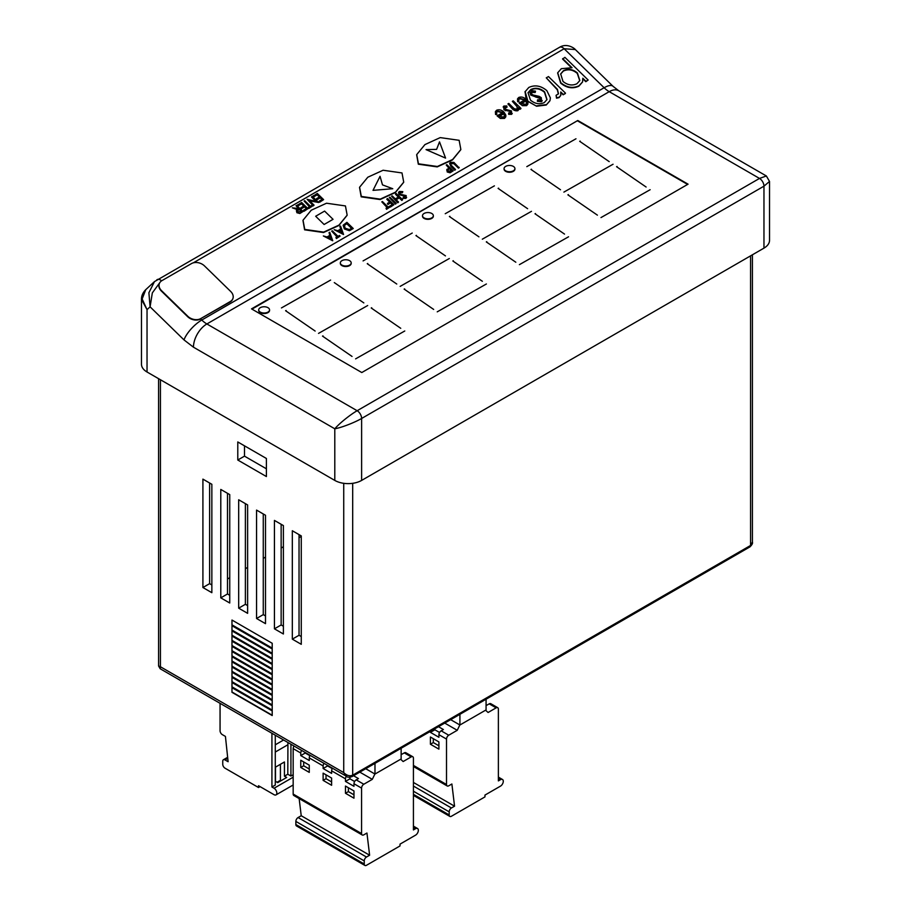 <?xml version="1.0" encoding="UTF-8"?>
<svg xmlns="http://www.w3.org/2000/svg" width="911" height="911" viewBox="0 0 911 911"><rect width="100%" height="100%" fill="white"/><g stroke="black" fill="none" stroke-linecap="round" stroke-linejoin="round"><path stroke-width="1.37" d="M486.075 704.624L486.964 705.137L489.207 703.85L496.131 707.847A3.166 1.822 -60 0 1 497.713 707.688A3.166 1.822 -60 0 1 498.374 709.134L498.374 780.898L500.492 779.668A3.951 2.277 -60 0 1 502.473 779.474A3.951 2.277 -60 0 1 503.077 782.64A3.951 2.277 -60 0 1 500.492 786.125L484.959 795.087L484.959 796.897L451.423 816.256A3.166 1.822 -60 0 1 449.852 816.415A3.166 1.822 -60 0 1 449.191 814.958L413.423 794.312M496.131 707.847L488.091 712.493L485.552 710.216M444.739 723.083L457.242 730.303L459.839 724.962M457.242 730.303L448.747 735.211L441.152 730.816L443.384 729.529L438.487 726.705M430.413 731.362L430.413 732.364L438.908 737.272L438.908 734.687L446.515 739.083A3.166 1.822 -60 0 1 448.747 735.211M446.515 739.083L446.515 784.508L413.423 765.411M413.423 791.215L449.191 811.86A3.166 1.822 -60 0 1 451.423 807.989L454.555 806.189L451.879 783.995L448.747 785.794A3.166 1.822 -60 0 1 447.164 785.954A3.166 1.822 -60 0 1 446.515 784.508M449.191 811.86L449.191 814.958M454.555 806.189L413.423 782.447M430.413 737.01L430.413 744.241L438.908 749.149L438.908 741.918L430.413 737.01M441.152 730.816A3.166 1.822 120 0 0 438.908 734.687M430.413 732.364L434.889 729.791L439.569 732.49M434.889 728.777L434.889 729.791M430.413 744.241L433.317 742.567L438.908 745.79M433.317 738.696L433.317 742.567M497.713 707.688L490.79 703.691A3.166 1.822 120 0 0 489.207 703.85M401.136 753.659L402.024 754.183L404.268 752.885L411.191 756.893A3.166 1.822 -60 0 1 412.774 756.734A3.166 1.822 -60 0 1 413.423 758.18L413.423 829.932L415.553 828.703A3.951 2.277 -60 0 1 417.523 828.509A3.951 2.277 -60 0 1 418.138 831.675A3.951 2.277 -60 0 1 415.553 835.159L400.02 844.133L400.02 845.932L366.484 865.291A3.166 1.822 -60 0 1 364.912 865.45A3.166 1.822 -60 0 1 364.252 864.004L295.859 824.512A3.166 1.822 120 0 0 296.508 825.958L364.912 865.45M411.191 756.893L403.152 761.539L400.612 759.25M359.799 772.129L372.303 779.349L374.899 774.008M372.303 779.349L363.808 784.246L356.201 779.862L358.444 778.575L353.548 775.739M361.576 788.117L361.576 833.542L293.171 794.062L293.171 748.626L300.767 753.021L300.767 755.595L309.262 760.503L309.262 757.918L323.12 765.923L323.12 768.508L331.615 773.405L331.615 770.831L345.474 778.825L345.474 781.41L353.969 786.307L353.969 783.733L361.576 788.117A3.166 1.822 -60 0 1 363.808 784.246M295.859 824.512L295.859 821.415L364.252 860.906A3.166 1.822 -60 0 1 366.484 857.035L369.615 855.224L366.939 833.03L363.808 834.84A3.166 1.822 -60 0 1 362.225 834.988A3.166 1.822 -60 0 1 361.576 833.542M364.252 860.906L364.252 864.004M369.615 855.224L301.222 815.732L299.15 798.571M345.474 786.056L345.474 793.276L353.969 798.184L353.969 790.953L345.474 786.056M331.615 785.282L331.615 778.051L323.12 773.154L323.12 780.374L331.615 785.282M300.767 760.241L300.767 767.472L309.262 772.38L309.262 765.149L300.767 760.241M301.222 815.732L298.091 817.543A3.166 1.822 120 0 0 295.859 821.415M293.171 794.062A3.166 1.822 120 0 0 293.82 795.508L362.225 834.988M294.059 746.052A3.166 1.822 120 0 0 293.171 748.626M300.767 755.595L305.242 753.021L309.922 755.72M300.767 753.021A3.166 1.822 -60 0 1 301.666 750.436M356.201 779.862A3.166 1.822 120 0 0 353.969 783.733M345.474 781.41L349.949 778.825L354.63 781.524M349.949 777.242L349.949 778.825M345.474 778.825A3.166 1.822 -60 0 1 346.374 776.252M332.515 768.246A3.166 1.822 120 0 0 331.615 770.831M323.12 768.508L327.596 765.923L332.276 768.622M323.12 765.923A3.166 1.822 -60 0 1 324.02 763.35M310.161 755.344A3.166 1.822 120 0 0 309.262 757.918M345.474 793.276L348.378 791.602L353.969 794.825M348.378 787.73L348.378 791.602M323.12 780.374L326.024 778.7L331.615 781.923M326.024 774.828L326.024 778.7M300.767 767.472L303.682 765.798L309.262 769.021M303.682 761.926L303.682 765.798M412.774 756.734L405.85 752.737A3.166 1.822 120 0 0 404.268 752.885M514.909 168.865A5.42 3.132 180 0 1 514.92 169.116A5.42 3.132 180 0 1 511.572 172.02A5.42 3.132 180 0 1 505.662 171.336A5.42 3.132 180 0 1 504.079 169.116A5.42 3.132 180 0 1 504.09 168.865M513.337 166.394A5.42 3.132 180 0 1 514.92 168.603A5.42 3.132 180 0 1 511.572 171.496A5.42 3.132 180 0 1 505.662 170.824A5.42 3.132 180 0 1 504.079 168.603A5.42 3.132 180 0 1 507.427 165.711A5.42 3.132 180 0 1 513.337 166.394M433.329 215.941A5.42 3.132 180 0 1 433.34 216.203A5.42 3.132 180 0 1 429.992 219.095A5.42 3.132 180 0 1 424.082 218.412A5.42 3.132 180 0 1 422.499 216.203A5.42 3.132 180 0 1 422.51 215.941M431.757 213.47A5.42 3.132 180 0 1 433.34 215.691A5.42 3.132 180 0 1 429.992 218.583A5.42 3.132 180 0 1 424.082 217.9A5.42 3.132 180 0 1 422.499 215.691A5.42 3.132 180 0 1 425.847 212.787A5.42 3.132 180 0 1 431.757 213.47M351.168 263.142A5.42 3.132 180 0 1 351.19 263.393A5.42 3.132 180 0 1 347.843 266.285A5.42 3.132 180 0 1 341.921 265.613A5.42 3.132 180 0 1 340.338 263.393A5.42 3.132 180 0 1 340.35 263.142M349.596 260.66A5.42 3.132 180 0 1 351.19 262.88A5.42 3.132 180 0 1 347.843 265.773A5.42 3.132 180 0 1 341.921 265.09A5.42 3.132 180 0 1 340.338 262.88A5.42 3.132 180 0 1 343.686 259.988A5.42 3.132 180 0 1 349.596 260.66M269.542 310.15A5.42 3.132 180 0 1 269.554 310.4A5.42 3.132 180 0 1 266.206 313.293A5.42 3.132 180 0 1 260.295 312.621A5.42 3.132 180 0 1 258.701 310.4A5.42 3.132 180 0 1 258.724 310.15M267.971 307.679A5.42 3.132 180 0 1 269.554 309.888A5.42 3.132 180 0 1 266.206 312.78A5.42 3.132 180 0 1 260.295 312.109A5.42 3.132 180 0 1 258.701 309.888A5.42 3.132 180 0 1 262.061 306.996A5.42 3.132 180 0 1 267.971 307.679M343.732 483.308L343.732 772.596L346.624 776.4L160.177 668.754L158.594 666.009L160.438 666.772L160.438 379.75M361.621 480.416L361.621 418.468L763.965 186.174L769.522 181.448L769.522 240.379A18.972 10.955 180 0 1 763.965 248.122L361.621 480.416A18.972 10.955 180 0 1 334.792 480.416L147.035 372.007A18.972 10.955 180 0 1 141.478 364.263L141.478 299.423C141.41 295.87 142.833 292.613 145.749 289.664L154.483 281.601L148.892 292.75L150.087 306.836L183.999 339.905L193.462 347.193L334.792 428.796C339.302 423.376 350.541 414.459 357.146 410.724L206.877 323.963A18.972 10.955 120 0 0 193.462 347.193M272.207 710.899L231.975 687.68L231.975 692.326L272.207 715.545L272.207 710.899M272.207 700.582L231.975 677.351L231.975 681.997L272.207 705.228L272.207 700.582M272.207 690.253L231.975 667.023L231.975 671.669L272.207 694.899L272.207 690.253M272.207 679.936L231.975 656.706L231.975 661.352L272.207 684.582L272.207 679.936M272.207 669.608L231.975 646.377L231.975 651.023L272.207 674.254L272.207 669.608M272.207 659.279L231.975 636.049L231.975 640.695L272.207 663.925L272.207 659.279M272.207 648.962L231.975 625.732L231.975 630.378L272.207 653.608L272.207 648.962M256.56 510.092L256.56 618.501L265.5 623.659L265.5 515.262L256.56 510.092M229.743 603.014L229.743 494.605L220.792 489.446L220.792 597.855L229.743 603.014M283.389 633.988L283.389 525.579L274.439 520.42L274.439 628.829L283.389 633.988M266.399 458.472L237.782 441.96L237.782 460.021L266.399 476.544L266.399 458.472M301.268 644.316L301.268 535.907L292.329 530.749L292.329 639.146L301.268 644.316M247.621 613.342L247.621 504.933L238.682 499.775L238.682 608.172L247.621 613.342M202.914 479.129L202.914 587.527L211.853 592.697L211.853 484.288L202.914 479.129M231.975 620.049L231.975 625.208L272.207 648.438L272.207 643.28L231.975 620.049L231.975 625.208M231.975 630.89L231.975 635.536L272.207 658.767L272.207 654.121L231.975 630.89L231.975 635.536M231.975 641.219L231.975 645.865L272.207 669.095L272.207 664.449L231.975 641.219L231.975 645.865M231.975 651.536L231.975 656.182L272.207 679.412L272.207 674.766L231.975 651.536L231.975 656.182M231.975 661.864L231.975 666.51L272.207 689.741L272.207 685.095L231.975 661.864L231.975 666.51M231.975 672.193L231.975 676.839L272.207 700.058L272.207 695.423L231.975 672.193L231.975 676.839M231.975 682.51L231.975 687.156L272.207 710.386L272.207 705.74L231.975 682.51L231.975 687.156M160.177 668.754L160.438 666.772L343.732 772.596C346.772 775.58 349.744 776.445 352.682 775.17L352.682 483.308M147.035 372.007L147.035 309.649L141.478 299.423M769.522 181.448L766.367 175.982L759.501 178.431L357.146 410.724A6.32 3.655 -120 0 1 361.621 418.468C355.085 422.328 341.739 427.601 334.792 428.796L334.792 480.416M231.975 692.326L231.975 687.68M272.207 715.226L232.259 692.155M231.975 681.997L231.975 677.351M272.207 704.898L232.259 681.838M231.975 671.669L231.975 667.023M272.207 694.581L232.259 671.509M231.975 661.352L231.975 656.706M272.207 684.252L232.259 661.181M231.975 651.023L231.975 646.377M272.207 673.924L232.259 650.864M231.975 640.695L231.975 636.049M272.207 663.607L232.259 640.535M231.975 630.378L231.975 625.732M272.207 653.278L232.259 630.207M265.5 615.916L263.268 614.629L256.56 618.501M263.268 513.963L263.268 614.629M229.743 595.27L227.499 593.983L220.792 597.855M227.499 493.318L227.499 593.983M283.389 626.244L281.146 624.957L274.439 628.829M281.146 524.292L281.146 624.957M244.49 445.832L244.49 456.149L237.782 460.021M244.49 456.149L266.399 468.801M301.268 636.573L299.036 635.274L292.329 639.146M299.036 534.62L299.036 635.274M247.621 605.599L245.389 604.3L238.682 608.172M245.389 503.646L245.389 604.3M211.853 584.953L209.621 583.655L202.914 587.527M209.621 583.655L209.621 483.001M272.207 648.085L232.282 625.037M272.207 658.437L232.259 635.377M272.207 668.765L232.259 645.694M272.207 679.094L232.259 656.022M272.207 689.411L232.259 666.351M272.207 699.739L232.259 676.668M272.207 710.068L232.259 686.996M750.562 255.866L750.562 545.461L752.406 542.125L752.406 254.795M160.211 282.091L152.331 292.898L150.087 306.836L147.035 309.649L142.15 298.979L145.749 289.664M613.001 86.283L575.319 49.547L564.137 48.75L604.13 87.741A18.972 6.787 -45.7 0 1 613.001 86.283L618.706 90.736L766.367 175.982M361.792 372.542L251.516 308.875L577.79 120.503L688.067 184.17L361.792 372.542M159.277 283.811A9.486 6.958 19.8 0 0 159.197 284.016A9.486 6.958 19.8 0 0 161.418 291.099L187.62 316.652A9.486 6.958 19.8 0 0 200.671 318.952L201.775 320.034A18.972 6.787 134.3 0 0 183.999 339.905M232.829 298.751A9.486 6.958 -160.2 0 1 232.76 298.956A9.486 6.958 -160.2 0 1 230.176 301.917L200.819 318.554A9.486 6.958 -160.2 0 1 187.768 316.242L161.566 290.689A9.486 6.958 -160.2 0 1 159.345 283.606A9.486 6.958 -160.2 0 1 161.93 280.634L191.435 263.609A9.486 6.958 -160.2 0 1 204.485 265.91L230.688 291.463A9.486 6.958 -160.2 0 1 232.909 298.546A9.486 6.958 -160.2 0 1 230.324 301.518L200.819 318.554M347.091 215.338L338.801 225.541L323.519 232.521L304.604 229.823L302.953 220.405M460.784 149.711L452.494 159.915L437.223 166.895L418.308 164.196L416.657 154.79M403.653 182.359L395.363 192.551L380.092 199.543L361.177 196.833L359.526 187.427M549.914 100.814L546.224 105.027L536.602 106.234L527.446 101.11M526.137 99.401L525.055 91.692M524.918 100.108L519.646 98.741L518.746 99.675M527.822 104.173L526.638 105.63L522.447 105.687L519.19 103.091L525.066 99.698L519.782 98.331L518.803 99.47L518.814 101.736L517.676 101.713L517.505 98.98M517.642 108.819L516.97 106.564L512.369 101.349L517.118 106.166L517.106 109.343L514.168 108.682L508.782 103.421L507.928 103.922L511.868 107.76C513.553 109.878 515.592 110.721 517.983 110.311L518.701 107.521L520.807 108.785L519.942 109.286L518.871 108.238M518.723 109.559L517.835 110.709C515.444 111.131 513.405 110.277 511.731 108.17L507.928 103.922M512.233 113.431L511.549 114.342L508.657 114.308L508.668 112.953L511.037 112.668M510.581 113.431L510.49 111.871L509.556 111.324L503.988 109.764L503.715 106.462M503.988 109.764L503.863 106.052L503.134 107.02M503.863 106.052L506.812 105.972L506.869 107.373L504.432 107.612M502.815 112.873L497.531 111.506L496.632 112.44M505.707 116.938L504.523 118.396L500.344 118.453L497.087 115.856L502.963 112.463L497.679 111.096L496.7 112.235L496.7 114.501L495.561 114.479L495.39 111.746M571.322 67.585L562.565 59.044L564.911 57.359L588.164 80.031L585.955 81.307L582.812 78.244L582.573 81.876L578.997 85.782C572.814 88.629 566.744 87.604 560.8 82.707L557.714 72.766L561.335 68.678L572.051 67.744L562.713 58.634M588.164 80.031L585.807 81.705L582.881 78.858M582.493 82.07L578.849 86.192C572.677 89.027 566.608 88.003 560.652 83.117L557.634 72.971M558.42 93.958L557.27 89.722L546.27 77.845L557.418 89.324L558.5 93.765L556.074 95.313L556.667 97.773L559.172 97.226L560.789 95.325L560.755 91.965L563.26 94.402L565.321 93.537L563.112 94.812L560.903 92.649M560.709 95.53L559.035 97.636L556.53 98.172L556.074 95.313M451.025 163.331L450.797 164.8L455.511 169.503L454.76 170.255L451.082 166.121L449.704 163.171L450.49 162.306L453.917 162.409L459.064 167.772L458.461 168.125L453.792 163.616L450.535 163.798M454.76 170.255L450.934 166.519L449.635 163.388M448.816 168.068L446.242 165.016L449.169 167.863L446.675 169.993M447.085 169.23L447.358 171.564L450.25 172.395L453.188 170.847L450.102 172.794L447.21 171.974L446.948 169.628M405.27 197.721L405.452 196.377L399.029 194.658L399.234 191.879M399.029 194.658L398.562 192.528M398.619 192.323L399.382 191.469L402.799 191.64L402.411 192.688L399.405 192.961M406.602 197.414L405.85 198.393L402.992 198.382L403.3 197.288L405.418 197.323L405.6 195.967L399.177 194.248M398.38 197.095L395.499 194.282L396.251 193.531L402.594 199.714L401.99 200.056L399.382 197.528L395.943 199.509L398.551 202.048L397.948 202.39L391.605 196.207L392.208 195.865L395.294 198.871L398.733 196.89L395.647 193.872M402.594 199.714L401.842 200.466L399.246 197.926L396.16 199.714M398.551 202.048L397.8 202.8L391.605 196.207M396.228 203.381L395.476 204.132L389.282 197.55L389.885 197.197L396.228 203.381L395.625 203.734L389.282 197.55M389.703 202.105L386.822 199.293L387.562 198.541L393.905 204.724L390.637 206.615L389.988 205.977L392.652 204.44L390.705 202.538L388.04 204.075L387.391 203.438L390.056 201.9L386.97 198.894M393.905 204.724L390.5 207.013L389.988 205.977M392.299 204.645L390.557 202.937L387.892 204.474L387.391 203.438M390.215 206.854L386.537 209.302L386.036 208.255L387.494 207.412L381.811 201.866L382.404 201.525L388.097 207.07L389.566 206.228L390.215 206.854L386.685 208.892L386.036 208.255M387.141 207.617L381.811 201.866M344.347 228.934L343.219 225.119L346.909 222.341L353.252 228.524L349.391 230.722L344.347 228.934L343.151 225.324M343.561 234.446L334.178 229.697L337.856 230.722L340.896 228.968L339.883 226.395L340.543 226.019L343.561 234.446M340.657 229.116L339.883 226.395M340.088 236.12L336.421 238.557L335.92 237.52L337.377 236.678L331.684 231.132L332.287 230.779L337.981 236.336L339.439 235.482L340.088 236.12L336.569 238.158L335.92 237.52M337.024 236.883L331.684 231.132M332.731 240.698L323.348 235.949L327.026 236.974L330.067 235.22L329.053 232.647L329.714 232.271L332.731 240.698M329.816 235.368L329.053 232.647M319.397 197.004L317.165 194.829L313.988 196.662L313.338 196.036L317.267 193.439L323.61 199.623L319.829 201.809L319.169 201.172L322.357 199.338L320.399 197.436L317.222 199.27L316.572 198.644L319.75 196.799L317.313 194.43L314.136 196.264L313.486 195.626M323.61 199.623L319.681 202.208L319.169 201.172M322.004 199.543L320.262 197.846L317.074 199.68L316.572 198.644M315.912 201.342L311.528 197.072L312.279 196.32L318.622 202.504L309.08 200.272L314.067 205.134L313.464 205.487L307.121 199.304L316.652 201.525L311.676 196.674M318.622 202.504L309.672 200.853M314.067 205.134L313.316 205.886L307.121 199.304M312.519 206.034L308.852 208.471L308.339 207.435L309.808 206.581L304.115 201.035L304.718 200.693L310.4 206.239L311.869 205.396L312.519 206.034L308.988 208.061L308.339 207.435M309.455 206.786L304.115 201.035M303.75 206.034L301.518 203.859L298.341 205.704L297.692 205.066L301.621 202.481L307.964 208.665L304.183 210.84L303.522 210.213L306.711 208.368L304.752 206.467L301.575 208.312L300.926 207.674L304.103 205.84L301.666 203.46L298.489 205.294L297.84 204.656M307.964 208.665L304.035 211.25L303.522 210.213M306.358 208.573L304.616 206.877L301.427 208.71L300.926 207.674M298.603 208.756L296.029 205.704L298.956 208.562L292.34 207.833L297.237 209.587M296.029 205.704L296.633 205.351L302.976 211.534L299.878 213.504L296.918 212.719L296.394 210.714M227.499 579.009L229.743 577.722M245.389 568.692L247.621 567.394M263.268 558.363L265.5 557.076M281.146 548.035L283.389 546.748M299.036 537.718L301.268 536.42M251.96 309.136L577.79 120.503M577.79 121.015L687.623 184.432M345.44 205.932L326.525 203.221L311.243 210.213L303.033 220.211L304.752 229.413L323.667 232.123L338.949 225.131L347.159 215.133L345.44 205.932M459.133 140.305L440.218 137.607L424.936 144.587L416.726 154.585L418.445 163.798L437.36 166.497L452.642 159.505L460.852 149.518L459.133 140.305M402.002 172.942L383.087 170.243L367.805 177.224L359.594 187.222L361.314 196.434L380.229 199.133L395.511 192.141L403.721 182.154L402.002 172.942M546.224 105.027L549.982 100.62L550.403 97.921L546.839 90.633C540.929 85.68 534.905 84.632 528.779 87.479L524.975 91.886M528.095 101.77L525.123 91.487M536.602 106.234L528.243 101.372M546.372 104.617L536.738 105.835M522.447 105.687L519.19 103.091M526.638 105.63L522.595 105.289M517.676 101.713L517.562 98.775L518.78 97.443C521.388 96.532 523.836 97.17 526.114 99.379L527.924 102.339L527.902 103.979L526.774 105.232M518.951 101.337L517.824 101.303M520.955 108.386L513.235 100.859L512.369 101.349M517.733 108.625L517.106 109.343M504.74 107.339L505.912 109.411L511.458 110.937L511.549 114.342M512.176 113.636L508.793 113.909L508.668 112.953M507.017 106.963L504.478 107.407M505.503 110.743L504.136 109.366M509.556 111.324L505.639 110.345M510.49 111.871L509.704 110.914M510.729 113.021L510.627 111.472M500.344 118.453L497.087 115.856M504.523 118.396L500.481 118.054M495.561 114.479L495.459 111.541L496.666 110.208C499.285 109.297 501.722 109.935 503.999 112.144L505.821 115.093L505.787 116.745L504.671 117.997M496.848 114.103L495.709 114.069M565.469 93.138L548.479 76.57L546.27 77.845M455.511 169.503L454.908 169.856M453.792 163.616L451.173 162.921L450.581 163.593M458.461 168.125L453.94 163.206M459.201 167.373L458.609 167.715M453.188 170.847L446.845 164.663L446.242 165.016M405.452 196.377L405.418 197.323M402.992 198.382L403.3 197.288M405.85 198.393L403.14 197.983M399.883 192.506L399.792 193.906L400.658 194.373L406.169 195.592L405.999 197.994L406.545 197.619M402.411 192.688L400.031 192.107L399.451 192.756M402.799 191.64L402.56 192.289M349.391 230.722L344.495 228.536M353.252 228.524L349.539 230.312M343.47 234.491L334.178 229.697M332.64 240.743L323.348 235.949M296.918 212.719L296.451 210.509L297.726 209.268L292.34 207.833M299.878 213.504L297.066 212.32M302.976 211.534L300.026 213.106M650.135 189.716L600.975 217.581L650.135 189.716M646.104 187.017L616.576 166.702L646.104 187.017M597.4 215.144L567.883 194.84L597.4 215.144M613.057 164.242L563.898 192.107L613.057 164.242M609.197 161.623L579.681 141.307L609.197 161.623M575.98 138.779L526.82 166.645L575.98 138.779M560.504 189.761L530.976 169.446L560.504 189.761M564.524 234.093L534.996 213.778L564.524 234.093M527.617 208.699L498.101 188.395L527.617 208.699M531.477 211.329L482.318 239.194L531.477 211.329M568.555 236.792L519.395 264.657L568.555 236.792M515.82 262.231L486.303 241.916L515.82 262.231M478.924 236.837L449.396 216.522L478.924 236.837M494.4 185.855L445.24 213.721L494.4 185.855M486.394 283.981L437.234 311.847L486.394 283.981M449.317 258.519L400.157 286.384L449.317 258.519M412.239 233.045L363.079 260.91L412.239 233.045M396.763 284.027L367.235 263.723L396.763 284.027M445.456 255.9L415.94 235.585L445.456 255.9M482.363 281.283L452.835 260.979L482.363 281.283M433.659 309.421L404.142 289.106L433.659 309.421M400.738 328.302L371.21 307.986L400.738 328.302M404.769 330.989L355.609 358.866L404.769 330.989M352.033 356.429L322.517 336.113L352.033 356.429M367.691 305.527L318.531 333.392L367.691 305.527M363.831 302.907L334.303 282.592L363.831 302.907M330.613 280.064L281.453 307.929L330.613 280.064M315.138 331.046L285.61 310.731L315.138 331.046M324.111 224.493L315.661 216.249L324.601 211.09L333.05 219.323L324.111 224.493L333.05 219.323L324.601 211.09L315.661 216.249L324.111 224.493M445.57 158.104L426.052 149.62L436.608 149.37L439.512 141.854L445.57 158.104L439.512 141.854L436.608 149.37L426.052 149.62L445.57 158.104M373.02 190.353L380.046 176.313L382.495 184.876L392.766 188.725L373.02 190.353L380.046 176.313L382.495 184.876L392.766 188.725L373.02 190.353M530.43 100.085L528.05 92.706L530.885 89.506C535.543 87.342 540.132 88.128 544.619 91.886L546.987 99.55L544.288 102.579C539.551 104.674 534.928 103.843 530.43 100.085M521.263 103.695L525.784 101.075L526.592 103.057L525.932 100.677L521.001 103.524L525.795 104.332L526.638 103.364M499.148 116.46L503.681 113.841L504.489 115.822L503.829 113.442L498.898 116.289L503.681 117.098L504.637 115.424L504.387 116.528M562.987 81.421L560.686 73.905L563.476 70.682C568.225 68.427 572.871 69.19 577.426 72.982L579.829 80.532L576.925 83.744C572.21 85.93 567.564 85.156 562.987 81.421M447.961 171.222L447.597 170.095L449.818 168.501L451.936 170.562L447.961 171.222M345.098 228.194L344.426 225.04L346.954 223.332L351.999 228.24L349.289 229.526L345.098 228.194M344.13 225.564L346.806 223.73L351.646 228.445M342.434 232.852L338.824 231.178L341.226 229.788L342.434 232.852M331.604 239.103L327.994 237.429L330.397 236.04L331.604 239.103M297.669 211.967L297.305 210.851L299.605 209.188L301.723 211.25L297.669 211.967M374.979 763.361L374.979 774.054L365.721 768.713M401.136 748.261L401.136 758.954L374.979 774.054M486.075 699.227L486.075 709.908L459.918 725.008L459.918 714.326M459.918 725.008L450.672 719.667M617.066 167.032L617.066 166.462M568.362 195.17L568.362 194.601M580.159 141.649L580.159 141.08M531.466 169.776L531.466 169.207M535.486 214.119L535.486 213.55M498.579 188.725L498.579 188.156M486.781 242.246L486.781 241.677M449.886 216.864L449.886 216.294M367.725 264.053L367.725 263.484M416.418 235.915L416.418 235.345M453.325 261.309L453.325 260.74M404.632 289.447L404.632 288.878M371.699 308.317L371.699 307.747M322.995 336.455L322.995 335.886M286.1 311.061L286.1 310.492M530.885 89.506L530.737 89.904C535.406 87.741 539.984 88.538 544.471 92.296L544.619 91.886M527.981 92.911L530.737 89.904M544.471 92.296L546.907 99.754M563.476 70.682L563.34 71.092C568.077 68.826 572.723 69.6 577.278 73.392L577.426 72.982M560.618 74.11L563.34 71.092M577.278 73.392L579.749 80.726M448.633 169.161L449.818 168.501M447.552 170.289L448.485 169.571M449.681 168.899L451.583 170.767M339.131 231.314L341.226 229.788M341.078 230.198L342.058 232.681M328.302 237.566L330.397 236.04M330.249 236.45L331.228 238.933M297.271 211.056L299.605 209.188M299.457 209.598L301.37 211.454M540.417 100.62L540.314 98.604L530.76 95.074L529.655 91.59M530.76 95.074L529.724 91.385L530.544 90.44L535.509 91.157L535.167 92.501L531.011 92.375M542.25 100.654L541.464 101.702L537.365 101.292L537.57 99.846L541.02 99.72M536.18 97.238L530.908 94.676M538.39 97.602L536.328 96.828M540.314 98.604L538.538 97.192M540.565 100.221L540.462 98.206M537.365 101.292L537.57 99.846M541.464 101.702L537.513 100.882M531.523 91.874L531.785 94.186L533.129 95.017L539.187 96.372L541.271 97.659L541.612 101.292L542.193 100.859M535.315 92.102L531.671 91.476L531.067 92.17M220.063 703.326L220.063 730.747A3.166 1.822 60 0 0 222.295 734.619L225.427 736.418L228.114 761.721L224.983 759.911L227.75 758.316M271.922 733.264L271.922 787.013L274.052 788.243A3.951 2.277 60 0 1 276.625 791.716A3.951 2.277 60 0 1 276.022 794.882A3.951 2.277 60 0 1 274.052 794.688L258.508 785.726L258.508 787.525L224.983 768.167A3.166 1.822 60 0 1 222.751 764.295L222.751 761.197A3.166 1.822 60 0 1 223.4 759.751A3.166 1.822 60 0 1 224.983 759.911M258.508 787.525L260.079 786.626M281.089 780.693L280.417 780.306L277.069 782.242M275.281 735.2L275.281 785.077L271.922 787.013M293.171 774.749L290.928 776.047L290.928 744.241M280.417 764.295L280.417 780.306M286.68 777.459L277.73 782.629L275.498 781.331L275.498 767.142L284.437 761.972L284.437 776.172L286.68 777.459M290.928 776.047L287.796 774.236L287.933 742.511M287.796 774.236L284.437 776.172M287.796 744.811L275.281 752.042M275.281 744.811L283.594 740.005M498.374 778.438L500.492 779.668M451.423 807.989L413.423 786.056M413.423 827.484L415.553 828.703M366.484 857.035L298.091 817.543M749.901 546.907A3.166 1.822 60 0 0 750.562 545.461L352.682 775.17A3.166 1.822 -120 0 1 352.022 776.616L749.901 546.907C752.065 544.812 752.896 543.218 752.406 542.125M618.706 90.736A18.972 10.955 -60 0 0 609.22 91.669L206.877 323.963A22.126 12.777 60 0 1 201.775 320.034L604.13 87.741A22.126 12.777 -120 0 0 609.22 91.669L759.501 178.431A6.32 3.655 -120 0 1 763.965 186.174L763.965 248.122M156.783 279.893A6.32 3.655 60 0 1 157.17 279.609L157.17 279.609A6.32 3.655 60 0 1 161.577 280.85M559.138 47.6A6.32 3.655 60 0 1 559.513 47.315A6.32 3.655 60 0 1 564.137 48.75L193.337 262.824M575.319 49.547C575.035 48.83 567.268 42.521 559.513 47.315L154.483 281.601M293.171 777.197L274.052 788.243M502.473 779.474L498.374 777.106M413.423 795.383L449.852 816.415M413.423 766.481L447.164 785.954M417.523 828.509L413.423 826.14M158.594 666.009L158.594 378.68M346.624 776.4C347.296 777.356 349.095 777.436 352.022 776.616M276.022 794.882L293.171 784.986M227.648 757.303L223.4 759.751"/></g></svg>
